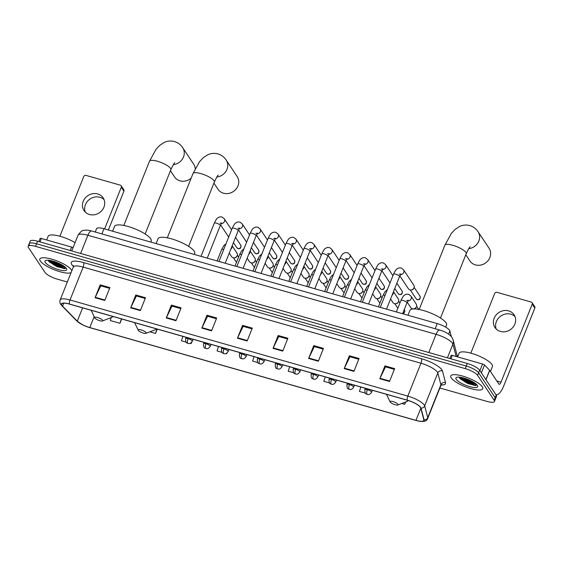 <?xml version="1.0" encoding="UTF-8"?>
<svg xmlns="http://www.w3.org/2000/svg" width="563" height="563" viewBox="0 0 563 563"><rect width="100%" height="100%" fill="white"/><g stroke="black" fill="none" stroke-linecap="round" stroke-linejoin="round"><path stroke-width="0.84" d="M95.253 232.026L96.583 228.698A10.767 2.878 21.8 0 1 103.958 228.754L437.233 323.577A10.767 2.878 21.8 0 1 449.865 330.917L451.357 336.59M460.344 377.28A14.356 3.835 -158.2 0 0 474.912 383.107A14.356 3.835 -158.2 0 1 460.344 377.28M49.403 260.359A14.356 3.835 -158.2 0 0 63.971 266.186A14.356 3.835 -158.2 0 1 49.403 260.359M439.893 388.006L487.065 401.426A10.767 2.878 -158.2 0 0 494.441 401.489L496.496 396.345A10.767 2.878 -158.2 0 0 496.207 395.113L479.62 370.18A10.767 2.878 -158.2 0 0 467.29 363.48L37.58 241.217A10.767 2.878 -158.2 0 0 30.205 241.154L29.177 243.723A10.767 2.878 -158.2 0 0 29.466 244.961M494.441 401.489A10.767 2.878 -158.2 0 0 494.152 400.251L477.565 375.317A10.767 2.878 -158.2 0 0 465.235 368.617L35.525 246.355L36.553 243.786A10.767 2.878 -158.2 0 0 29.177 243.723A10.767 2.878 -158.2 0 1 36.553 243.786L466.263 366.049L36.553 243.786L37.58 241.217M477.565 375.317L478.592 372.748A10.767 2.878 -158.2 0 0 466.263 366.049A10.767 2.878 -158.2 0 1 478.592 372.748L495.18 397.682L478.592 372.748L479.62 370.18M495.468 398.914A10.767 2.878 -158.2 0 0 495.18 397.682A10.767 2.878 -158.2 0 1 495.468 398.914M40.29 261.007A17.228 4.603 -158.2 0 0 55.371 270.191A17.228 4.603 -158.2 0 0 71.093 272.591A17.228 4.603 -158.2 0 1 55.371 270.191A17.228 4.603 -158.2 0 1 40.29 261.007A17.228 4.603 -158.2 0 1 39.832 259.029A17.228 4.603 -158.2 0 0 40.29 261.007M71.818 270.775A17.228 4.603 -158.2 0 0 71.353 269.846A17.228 4.603 -158.2 0 0 54.562 260.05A17.228 4.603 -158.2 0 0 39.832 259.029A17.228 4.603 -158.2 0 1 54.562 260.05A17.228 4.603 -158.2 0 1 71.353 269.846A17.228 4.603 -158.2 0 1 71.818 270.775M451.237 377.935A17.228 4.603 -158.2 0 0 468.029 387.731A17.228 4.603 -158.2 0 0 482.758 388.751A17.228 4.603 -158.2 0 0 482.301 386.767A17.228 4.603 -158.2 0 0 465.502 376.971A17.228 4.603 -158.2 0 0 450.773 375.95A17.228 4.603 -158.2 0 0 451.237 377.935A17.228 4.603 -158.2 0 0 468.029 387.731A17.228 4.603 -158.2 0 0 482.758 388.751A17.228 4.603 -158.2 0 0 482.301 386.767A17.228 4.603 -158.2 0 0 465.502 376.971A17.228 4.603 -158.2 0 0 450.773 375.95A17.228 4.603 -158.2 0 0 451.237 377.935M61.909 305.371A11.485 3.068 21.8 0 1 61.599 304.055A11.485 3.068 21.8 0 1 69.474 304.119L407.288 400.23A11.485 3.068 21.8 0 1 420.765 408.062L423.848 419.794A11.485 3.068 21.8 0 1 423.826 420.427A11.485 3.068 21.8 0 1 415.958 420.364L89.784 327.56A11.485 3.068 21.8 0 1 77.279 321.184L62.556 306.145A11.485 3.068 21.8 0 1 61.909 305.371M61.656 305.301A11.774 3.146 -158.2 0 0 62.31 306.089L77.04 321.135A11.774 3.146 -158.2 0 0 82.494 324.781A11.774 3.146 -158.2 0 0 89.264 327.49A11.774 3.146 -158.2 0 0 89.855 327.666L416.029 420.47A11.774 3.146 -158.2 0 0 424.115 419.885L421.025 408.154A11.774 3.146 -158.2 0 0 407.218 400.131L69.404 304.013A11.774 3.146 -158.2 0 0 61.656 305.301M476.073 384.015A14.356 3.835 21.8 0 1 460.14 377.956M65.132 267.094A14.356 3.835 21.8 0 1 49.199 261.035M389.519 381.489L394.656 368.638L384.951 365.88L379.814 378.723L389.519 381.489M394.367 369.363L385.528 366.851L380.004 378.294A2.871 0.999 105.9 0 0 379.814 378.723M385.613 366.872L384.951 365.88M353.923 371.362L359.06 358.511L349.356 355.753L344.218 368.596L353.923 371.362M358.772 359.236L349.933 356.724L344.408 368.167A2.871 0.999 105.9 0 0 344.218 368.596M350.017 356.745L349.356 355.753M318.334 361.235L323.472 348.384L313.76 345.626L308.623 358.469L318.334 361.235M323.183 349.109L314.337 346.597L308.813 358.04A2.871 0.999 105.9 0 0 308.623 358.469M314.421 346.618L313.76 345.626M282.739 351.108L287.876 338.257L278.171 335.499L273.034 348.342L282.739 351.108M287.587 338.982L278.748 336.47L273.224 347.913A2.871 0.999 105.9 0 0 273.034 348.342M278.833 336.491L278.171 335.499M104.774 300.466L109.912 287.623L100.2 284.864L95.063 297.707L104.774 300.466M109.623 288.347L100.777 285.835L95.253 297.278A2.871 0.999 105.9 0 0 95.063 297.707M100.861 285.856L100.2 284.864M140.363 310.593L145.5 297.75L135.796 294.991L130.658 307.834L140.363 310.593M145.212 298.474L136.373 295.962L130.848 307.405A2.871 0.999 105.9 0 0 130.658 307.834M136.457 295.983L135.796 294.991M175.959 320.727L181.096 307.877L171.391 305.118L166.254 317.961L175.959 320.727M180.807 308.601L171.968 306.089L166.444 317.532A2.871 0.999 105.9 0 0 166.254 317.961M172.053 306.11L171.391 305.118M211.554 330.854L216.692 318.004L206.98 315.245L201.843 328.088L211.554 330.854M216.403 318.728L207.557 316.216L202.033 327.659A2.871 0.999 105.9 0 0 201.843 328.088M207.641 316.237L206.98 315.245M247.143 340.981L252.28 328.13L242.576 325.372L237.438 338.215L247.143 340.981M251.992 328.855L243.153 326.343L237.628 337.786A2.871 0.999 105.9 0 0 237.438 338.215M243.237 326.364L242.576 325.372M35.525 246.355A10.767 2.878 -158.2 0 0 28.15 246.291A10.767 2.878 -158.2 0 0 28.439 247.53L45.026 272.464A10.767 2.878 -158.2 0 0 57.356 279.164L67.328 282M325.266 376.893L323.816 381.306L329.51 382.924M360.855 387.02L359.412 391.433L365.359 393.122M401.75 403.474L404.713 404.318L405.641 401.982M226.129 353.508L226.741 353.684L227.016 353.008M218.486 346.512L217.036 350.925L221.949 352.318M190.273 343.31L191.153 343.557L191.617 342.388M182.891 336.385L181.441 340.798L186.1 342.121M149.878 331.811L155.557 333.43L157.288 329.102M111.228 317.581L110.257 320.544L119.961 323.303L121.692 318.975M289.671 366.766L288.221 371.179L293.654 372.72M261.978 363.712L262.471 363.473M254.075 356.639L252.632 361.052L257.805 362.523M226.741 353.684L226.952 353.057M191.153 343.557L191.49 342.515M155.557 333.43L157.007 329.024M119.961 323.303L121.411 318.897M404.713 404.318L405.451 402.052M75.069 242.653A17.946 4.793 -158.2 0 0 58.242 235.813A17.946 4.793 -158.2 0 0 48.151 236.284L46.673 239.986M63.253 265.701L55.519 262.844L52.816 261.105M45.279 262.428A11.703 3.125 -158.2 0 0 58.2 269.571A11.703 3.125 -158.2 0 0 66.582 268.797A11.703 3.125 -158.2 0 0 66.371 268.431A11.703 3.125 -158.2 0 0 56.504 262.337A11.703 3.125 -158.2 0 0 45.709 260.451A11.703 3.125 -158.2 0 0 45.279 262.428M48.481 260.803L49.199 261.837L56.969 266.672L64.844 268.614L66.04 267.995M65.998 267.946L63.682 267.974L54.421 264.582L48.439 260.247M65.005 268.6L63.478 268.488L54.217 265.096L48.84 261.401M85.309 212.138A11.485 10.317 146.4 0 1 88.06 200.639A11.485 10.317 146.4 0 1 99.911 197.282A11.485 10.317 146.4 0 1 104.071 199.654M97.695 193.954A11.485 10.317 -33.6 0 0 85.097 198.141A11.485 10.317 -33.6 0 0 84.021 210.59A11.485 10.317 -33.6 0 0 89.475 214.503A11.485 10.317 -33.6 0 0 102.065 210.323A11.485 10.317 -33.6 0 0 103.149 197.866A11.485 10.317 -33.6 0 0 97.695 193.954M70.255 250.514L71.621 247.087L41.366 238.48L39.994 241.907M121.291 187.219A1.795 1.612 -33.6 0 0 121.165 185.762L123.783 189.703A1.795 1.612 146.4 0 1 123.909 191.153L121.291 187.219L104.605 228.937M108.37 230.014L123.909 191.153M121.165 185.762A1.795 1.612 -33.6 0 0 120.313 185.15L86.012 175.396A1.795 1.612 -33.6 0 0 83.753 176.543L59.882 236.228M40.135 238.571A1.795 0.479 21.8 0 1 40.135 238.466A1.795 0.479 21.8 0 1 41.366 238.48M71.621 247.087A1.795 0.479 21.8 0 1 73.049 247.692M170.441 170.723L174.572 176.937A11.485 10.317 -33.6 0 0 180.019 180.85A11.485 10.317 -33.6 0 0 191.167 178.154M195.234 168.611A11.485 10.317 -33.6 0 0 193.693 164.213L182.694 147.675A11.485 10.317 146.4 0 1 173.334 164.656M102.6 320.227A4.307 1.154 -158.2 0 0 97.842 317.595A4.307 1.154 -158.2 0 0 94.753 317.884A4.307 1.154 -158.2 0 0 94.83 318.018A4.307 1.154 -158.2 0 0 98.469 320.263A4.307 1.154 -158.2 0 0 102.438 320.959A4.307 1.154 -158.2 0 0 102.6 320.227M150.793 242.083L151.208 241.034A19.74 5.278 -158.2 0 0 150.68 238.768A19.74 5.278 -158.2 0 0 131.432 227.536A19.74 5.278 -158.2 0 0 114.556 226.375L112.614 231.217M213.926 183.102L218.057 189.309A11.485 10.317 -33.6 0 0 223.511 193.222A11.485 10.317 -33.6 0 0 236.108 189.034A11.485 10.317 -33.6 0 0 237.185 176.585L226.185 160.047A11.485 10.317 146.4 0 1 216.818 177.028M146.084 332.599A4.307 1.154 -158.2 0 0 141.334 329.974A4.307 1.154 -158.2 0 0 138.245 330.256A4.307 1.154 -158.2 0 0 138.322 330.39A4.307 1.154 -158.2 0 0 141.953 332.634A4.307 1.154 -158.2 0 0 145.93 333.331A4.307 1.154 -158.2 0 0 146.084 332.599M194.277 254.455L194.699 253.406A19.74 5.278 -158.2 0 0 194.165 251.14A19.74 5.278 -158.2 0 0 174.924 239.915A19.74 5.278 -158.2 0 0 158.041 238.747L156.106 243.589M465.798 254.765L469.929 260.972A11.485 10.317 -33.6 0 0 475.383 264.884A11.485 10.317 -33.6 0 0 487.98 260.697A11.485 10.317 -33.6 0 0 489.057 248.248L478.057 231.71A11.485 10.317 146.4 0 1 468.69 248.691M397.957 404.262A4.307 1.154 -158.2 0 0 393.199 401.637A4.307 1.154 -158.2 0 0 390.117 401.919A4.307 1.154 -158.2 0 0 390.194 402.052A4.307 1.154 -158.2 0 0 393.826 404.297A4.307 1.154 -158.2 0 0 397.802 404.994A4.307 1.154 -158.2 0 0 397.957 404.262M445.727 327.173L446.572 325.069A19.74 5.278 -158.2 0 0 446.037 322.803A19.74 5.278 -158.2 0 0 426.796 311.578A19.74 5.278 -158.2 0 0 409.913 310.41L407.971 315.252M204.397 257.333A3.23 0.866 -158.2 0 0 201.828 256.601M222.322 262.435A3.23 0.866 -158.2 0 0 219.76 261.704M240.246 267.531A3.23 0.866 -158.2 0 0 237.685 266.806M258.171 272.633A3.23 0.866 -158.2 0 0 255.609 271.901M276.095 277.735A3.23 0.866 -158.2 0 0 273.534 277.003M294.027 282.837A3.23 0.866 -158.2 0 0 291.458 282.105M311.951 287.932A3.23 0.866 -158.2 0 0 309.39 287.207M329.876 293.034A3.23 0.866 -158.2 0 0 327.314 292.303M347.8 298.137A3.23 0.866 -158.2 0 0 345.239 297.405M365.732 303.239A3.23 0.866 -158.2 0 0 363.163 302.507M383.656 308.334A3.23 0.866 -158.2 0 0 381.095 307.609M400.553 274.589A3.23 2.899 146.4 0 0 403.544 269.79L413.791 285.195A3.23 2.899 146.4 0 1 409.948 289.875A3.23 2.899 146.4 0 1 408.414 288.777L399.836 275.884M413.882 288.108L413.629 288.587A2.336 2.097 146.4 0 1 411.602 289.938L411.067 289.98M232.153 245.813L236.967 253.054A3.23 2.899 146.4 0 1 234.243 257.84A3.23 2.899 146.4 0 1 231.59 256.637L229.24 253.097M237.058 255.968L236.812 256.446A2.336 2.097 146.4 0 1 234.778 257.798L234.243 257.84M250.078 250.908L254.898 258.157A3.23 2.899 146.4 0 1 252.168 262.942A3.23 2.899 146.4 0 1 249.515 261.739L247.164 258.192M254.983 261.07L254.736 261.549A2.336 2.097 146.4 0 1 252.703 262.9L252.168 262.942M268.002 256.01L272.823 263.259A3.23 2.899 146.4 0 1 270.099 268.044A3.23 2.899 146.4 0 1 267.446 266.834L265.089 263.294M272.907 266.172L272.661 266.644A2.336 2.097 146.4 0 1 270.634 267.995L270.099 268.044M285.927 261.112L290.747 268.361A3.23 2.899 146.4 0 1 288.024 273.139A3.23 2.899 146.4 0 1 285.371 271.936L283.013 268.396M290.839 271.275L290.585 271.746A2.336 2.097 146.4 0 1 288.559 273.097L288.024 273.139M303.851 266.215L308.672 273.456A3.23 2.899 146.4 0 1 305.948 278.242A3.23 2.899 146.4 0 1 303.295 277.038L300.938 273.498M308.763 276.37L308.517 276.848A2.336 2.097 146.4 0 1 306.483 278.199L305.948 278.242M321.783 271.31L326.603 278.558A3.23 2.899 146.4 0 1 323.873 283.344A3.23 2.899 146.4 0 1 321.22 282.133L318.869 278.594M326.688 281.472L326.441 281.95A2.336 2.097 146.4 0 1 324.408 283.302L323.873 283.344M339.707 276.412L344.528 283.661A3.23 2.899 146.4 0 1 341.804 288.446A3.23 2.899 146.4 0 1 339.151 287.236L336.794 283.696M344.612 286.574L344.366 287.046A2.336 2.097 146.4 0 1 342.332 288.397L341.804 288.446M357.632 281.514L362.452 288.756A3.23 2.899 146.4 0 1 359.729 293.541A3.23 2.899 146.4 0 1 357.076 292.338L354.718 288.798M362.537 291.669L362.29 292.148A2.336 2.097 146.4 0 1 360.264 293.499L359.729 293.541M375.556 286.616L380.377 293.858A3.23 2.899 146.4 0 1 377.653 298.643A3.23 2.899 146.4 0 1 375 297.44L372.643 293.9M380.468 296.771L380.215 297.25A2.336 2.097 146.4 0 1 378.188 298.601L377.653 298.643M393.488 291.711L398.308 298.96A3.23 2.899 146.4 0 1 395.578 303.746A3.23 2.899 146.4 0 1 392.925 302.535L390.574 298.995M398.393 301.874L398.147 302.345A2.336 2.097 146.4 0 1 396.113 303.696L395.578 303.746M407.95 300.902A3.23 2.899 146.4 0 0 410.941 296.11L416.233 304.062A3.23 2.899 146.4 0 1 413.502 308.848A3.23 2.899 146.4 0 1 410.849 307.637L407.232 302.197M416.317 306.976L416.071 307.447A2.336 2.097 146.4 0 1 414.037 308.798L413.502 308.848M496.249 329.059A11.485 10.317 146.4 0 1 499.001 317.56A11.485 10.317 146.4 0 1 510.852 314.203A11.485 10.317 146.4 0 1 515.011 316.575M508.635 310.875A11.485 10.317 -33.6 0 0 496.038 315.062A11.485 10.317 -33.6 0 0 494.961 327.511A11.485 10.317 -33.6 0 0 500.416 331.424A11.485 10.317 -33.6 0 0 513.006 327.244A11.485 10.317 -33.6 0 0 514.089 314.787A11.485 10.317 -33.6 0 0 508.635 310.875M479.915 370.623L482.561 364.008L452.307 355.401L450.942 358.828M495.785 394.48A14.356 5.004 105.9 0 0 496.221 394.67A14.356 5.004 105.9 0 0 503.639 386.112L534.85 308.074L532.232 304.14L501.021 382.171A3.589 1.253 -74.1 0 1 499.163 384.311A3.589 1.253 -74.1 0 1 498.86 384.072L489.733 370.348L485.982 379.736M532.232 304.14A1.795 1.612 -33.6 0 0 532.105 302.683L534.723 306.624A1.795 1.612 146.4 0 1 534.85 308.074M532.105 302.683A1.795 1.612 -33.6 0 0 531.254 302.071L496.953 292.317A1.795 1.612 -33.6 0 0 494.694 293.464L470.823 353.149M451.076 355.492A1.795 0.479 21.8 0 1 451.076 355.394A1.795 0.479 21.8 0 1 452.307 355.401M482.561 364.008A1.795 0.479 21.8 0 1 484.518 365.007L489.634 370.229A1.795 0.479 21.8 0 1 489.733 370.348M490.457 371.439L492.421 366.534A17.946 4.793 -158.2 0 0 491.935 364.472A17.946 4.793 -158.2 0 0 474.44 354.268A17.946 4.793 -158.2 0 0 459.091 353.205L457.613 356.907M474.194 382.622L466.467 379.765L463.757 378.026M456.22 379.349A11.703 3.125 -158.2 0 0 469.141 386.492A11.703 3.125 -158.2 0 0 477.523 385.718A11.703 3.125 -158.2 0 0 477.311 385.352A11.703 3.125 -158.2 0 0 467.445 379.258A11.703 3.125 -158.2 0 0 456.649 377.372A11.703 3.125 -158.2 0 0 456.22 379.349M459.422 377.724L460.147 378.758L467.909 383.593L475.784 385.535L476.981 384.916M476.938 384.867L474.623 384.895L465.362 381.503L459.38 377.168M475.946 385.521L474.419 385.409L465.158 382.017L459.781 378.322M101.896 233.919L103.958 228.754M448.591 334.112L449.865 330.917M435.171 328.743L437.233 323.577M456.157 356.499L452.898 344.12A14.356 3.835 -158.2 0 0 452.49 343.261A14.356 3.835 -158.2 0 0 436.058 334.331L87.891 235.271A14.356 3.835 -158.2 0 0 78.053 235.186C80.586 231.632 82.55 230.028 83.936 230.366C86.019 229.922 88.574 230.133 91.6 230.992L439.766 330.052A7.178 2.498 -74.1 0 0 436.058 334.331L428.781 352.522M80.615 253.463L87.891 235.271A7.178 2.498 -74.1 0 1 91.6 230.992M447.416 357.822L452.898 344.12A7.178 6.784 -14.7 0 0 453.166 340.024L457.459 356.865M467.29 363.48L465.235 368.617M496.207 395.113L494.152 400.251M457.43 356.858A7.178 6.784 -14.7 0 0 457.219 355.436M73.464 266.468L72.761 265.743A17.946 4.793 21.8 0 1 83.57 262.576L421.384 358.694A3.589 1.253 -74.1 0 1 420.976 363.219L83.162 267.101A14.356 3.835 -158.2 0 0 73.324 267.017L73.394 265.645M421.384 358.694A17.946 4.793 21.8 0 1 441.927 369.856A17.946 4.793 21.8 0 1 442.441 370.926L445.523 382.657A17.946 4.793 21.8 0 1 441.181 384.993M437.409 372.15A14.356 3.835 -158.2 0 0 420.976 363.219L407.823 396.099A14.356 3.835 21.8 0 1 424.664 405.888L427.753 417.619A14.356 3.835 21.8 0 1 427.725 418.408L440.878 385.528A14.356 3.835 -158.2 0 0 440.906 384.733L437.817 373.002A14.356 3.835 -158.2 0 0 437.409 372.15M69.404 304.013A3.589 1.253 105.9 0 1 70.009 299.988A14.356 3.835 21.8 0 0 60.171 299.903C59.643 301.684 59.854 303.204 60.804 304.463L61.831 305.709A3.589 2.956 -44.4 0 0 62.31 306.089M89.264 327.49L89.862 327.666A3.589 1.253 -74.1 0 1 89.862 327.666A3.589 1.253 -74.1 0 1 89.855 327.666L416.036 420.47A3.589 1.253 105.9 0 0 416.036 420.47C422.933 422.257 426.831 421.574 427.725 418.408M424.115 419.885A3.589 3.392 -14.7 0 0 427.753 417.619L440.906 384.733A3.589 3.392 165.3 0 1 445.523 382.657M82.494 324.781L76.554 320.748A3.589 2.956 -44.4 0 0 77.04 321.135M421.025 408.154A3.589 3.392 -14.7 0 0 424.664 405.888L437.817 373.002A3.589 3.392 165.3 0 1 442.441 370.926M407.218 400.131A3.589 1.253 -74.1 0 1 407.823 396.099L70.009 299.988L83.162 267.101A3.589 1.253 -74.1 0 0 83.57 262.576M72.761 265.743A3.589 2.956 135.6 0 1 73.479 266.017M415.958 420.364L420.807 408.238M62.556 306.145L63.739 303.19M77.279 321.184L82.613 307.855M89.784 327.56L94.155 316.624M247.319 340.545L237.628 337.786M211.723 330.418L202.033 327.659M176.135 320.291L166.444 317.532M140.539 310.164L130.848 307.405M104.943 300.037L95.253 297.278M282.915 350.672L273.224 347.913M318.503 360.799L308.813 358.04M354.099 370.926L344.408 368.167M389.695 381.052L380.004 378.294M48.615 260.268A14.356 3.835 -158.2 0 0 64.604 266.658M123.811 225.453L149.526 161.166A11.485 3.068 21.8 0 1 157.394 161.229A11.485 3.068 21.8 0 1 170.54 168.379A11.485 3.068 21.8 0 1 170.849 169.695C173.052 165.015 174.354 162.7 174.762 162.735M113.142 316.54L111.685 317.405A11.872 3.174 -158.2 0 0 112.501 316.364M167.302 237.825L193.01 173.538A11.485 3.068 21.8 0 1 200.885 173.608A11.485 3.068 21.8 0 1 214.031 180.751A11.485 3.068 21.8 0 1 214.341 182.067C216.537 177.394 217.839 175.072 218.247 175.107M156.634 328.919L155.17 329.784A11.872 3.174 -158.2 0 0 155.993 328.736M419.168 309.488L444.883 245.201A11.485 3.068 21.8 0 1 452.758 245.271A11.485 3.068 21.8 0 1 465.904 252.414A11.485 3.068 21.8 0 1 466.213 253.73C468.409 249.05 469.711 246.735 470.119 246.77M408.485 400.596L407.042 401.447A11.872 3.174 -158.2 0 0 407.865 400.406M237.938 248.487A2.336 2.097 146.4 0 1 236.833 247.692L238.135 248.649A2.336 0.816 -74.1 0 1 237.938 248.487A2.336 2.097 146.4 0 0 240.718 245.109L235.538 237.333M219.957 223.152L221.752 223.018L220.281 225.573A3.23 0.866 -158.2 0 0 220.189 225.2A3.23 0.866 -158.2 0 0 216.678 223.251A3.23 0.866 -158.2 0 0 214.278 223.173C215.974 219.753 217.093 218.036 217.635 218.036C218.824 216.959 220.323 216.635 222.132 217.072L224.285 218.789A3.23 2.899 146.4 0 1 221.294 223.581M255.862 253.589A2.336 2.097 146.4 0 1 254.757 252.794L256.059 253.744A2.336 0.816 -74.1 0 1 255.862 253.589A2.336 2.097 146.4 0 0 258.642 250.211L253.47 242.428M237.882 228.254L239.676 228.121L238.205 230.675A3.23 0.866 -158.2 0 0 238.114 230.302A3.23 0.866 -158.2 0 0 234.602 228.346A3.23 0.866 -158.2 0 0 232.202 228.275C233.905 224.855 235.024 223.138 235.559 223.138C236.756 222.054 238.255 221.738 240.063 222.174L242.21 223.884A3.23 2.899 146.4 0 1 239.219 228.684M273.794 258.691A2.336 2.097 146.4 0 1 272.682 257.896L273.991 258.846A2.336 0.816 -74.1 0 1 273.794 258.691A2.336 2.097 146.4 0 0 276.567 255.313L271.394 247.53M255.806 233.356L257.601 233.216L256.13 235.777A3.23 0.866 -158.2 0 0 256.045 235.404A3.23 0.866 -158.2 0 0 252.527 233.448A3.23 0.866 -158.2 0 0 250.134 233.378C251.83 229.95 252.949 228.24 253.491 228.24C254.68 227.156 256.179 226.833 257.988 227.269L260.134 228.986A3.23 2.899 146.4 0 1 257.143 233.786M291.718 263.794A2.336 2.097 146.4 0 1 290.607 262.998L291.916 263.948A2.336 0.816 -74.1 0 1 291.718 263.794A2.336 2.097 146.4 0 0 294.498 260.409L289.319 252.632M273.731 238.452L275.525 238.318L274.054 240.873A3.23 0.866 -158.2 0 0 273.97 240.507A3.23 0.866 -158.2 0 0 270.458 238.55A3.23 0.866 -158.2 0 0 268.058 238.473C269.754 235.053 270.873 233.342 271.415 233.335C272.605 232.259 274.104 231.935 275.912 232.371L278.059 234.088A3.23 2.899 146.4 0 1 275.068 238.881M309.643 268.889A2.336 2.097 146.4 0 1 308.538 268.094L309.84 269.051A2.336 0.816 -74.1 0 1 309.643 268.889A2.336 2.097 146.4 0 0 312.423 265.511L307.243 257.734M291.662 243.554L293.457 243.42L291.979 245.975A3.23 0.866 -158.2 0 0 291.894 245.602A3.23 0.866 -158.2 0 0 288.383 243.645A3.23 0.866 -158.2 0 0 285.983 243.575C287.679 240.155 288.798 238.438 289.34 238.438C290.529 237.361 292.028 237.037 293.837 237.473L295.99 239.191A3.23 2.899 146.4 0 1 292.992 243.983M327.567 273.991A2.336 2.097 146.4 0 1 326.463 273.196L327.765 274.146A2.336 0.816 -74.1 0 1 327.567 273.991A2.336 2.097 146.4 0 0 330.347 270.613L325.175 262.83M309.587 248.656L311.381 248.522L309.91 251.077A3.23 0.866 -158.2 0 0 309.819 250.704A3.23 0.866 -158.2 0 0 306.307 248.747A3.23 0.866 -158.2 0 0 303.907 248.677C305.603 245.257 306.722 243.54 307.264 243.54C308.461 242.456 309.96 242.139 311.768 242.576L313.915 244.286A3.23 2.899 146.4 0 1 310.924 249.085M345.499 279.093A2.336 2.097 146.4 0 1 344.387 278.298L345.689 279.248A2.336 0.816 -74.1 0 1 345.499 279.093A2.336 2.097 146.4 0 0 348.272 275.715L343.099 267.932M327.511 253.758L329.306 253.617L327.835 256.179A3.23 0.866 -158.2 0 0 327.75 255.806A3.23 0.866 -158.2 0 0 324.232 253.85A3.23 0.866 -158.2 0 0 321.839 253.779C323.535 250.352 324.654 248.642 325.196 248.642C326.385 247.558 327.884 247.234 329.693 247.671L331.839 249.388A3.23 2.899 146.4 0 1 328.848 254.187M363.424 284.195A2.336 2.097 146.4 0 1 362.312 283.4L363.621 284.35A2.336 0.816 -74.1 0 1 363.424 284.195A2.336 2.097 146.4 0 0 366.196 280.81L361.024 273.034M345.436 258.853L347.23 258.72L345.759 261.274A3.23 0.866 -158.2 0 0 345.675 260.908A3.23 0.866 -158.2 0 0 342.163 258.952A3.23 0.866 -158.2 0 0 339.763 258.874C341.459 255.454 342.578 253.744 343.12 253.737C344.31 252.66 345.809 252.337 347.617 252.773L349.764 254.49A3.23 2.899 146.4 0 1 346.773 259.283M381.348 289.291A2.336 2.097 146.4 0 1 380.243 288.495L381.545 289.445A2.336 0.816 -74.1 0 1 381.348 289.291A2.336 2.097 146.4 0 0 384.128 285.913L378.948 278.136M363.36 263.956L365.155 263.822L363.684 266.376A3.23 0.866 -158.2 0 0 363.599 266.003A3.23 0.866 -158.2 0 0 360.088 264.047A3.23 0.866 -158.2 0 0 357.688 263.977C359.384 260.556 360.503 258.839 361.045 258.839C362.234 257.755 363.733 257.439 365.542 257.875L367.688 259.592A3.23 2.899 146.4 0 1 364.697 264.385M399.273 294.393A2.336 2.097 146.4 0 1 398.168 293.597L399.47 294.548A2.336 0.816 -74.1 0 1 399.273 294.393A2.336 2.097 146.4 0 0 402.052 291.015L396.873 283.231M381.292 269.058L383.086 268.924L381.615 271.479A3.23 0.866 -158.2 0 0 381.524 271.106A3.23 0.866 -158.2 0 0 378.012 269.149A3.23 0.866 -158.2 0 0 375.612 269.079C377.309 265.652 378.427 263.941 378.969 263.941C380.159 262.858 381.665 262.534 383.466 262.977L385.62 264.687A3.23 2.899 146.4 0 1 382.629 269.487M417.197 299.495A2.336 2.097 146.4 0 1 416.092 298.7L417.394 299.65A2.336 0.816 -74.1 0 1 417.197 299.495A2.336 2.097 146.4 0 0 419.977 296.117L414.157 287.362M399.216 274.153L401.011 274.019L399.54 276.574A3.23 0.866 -158.2 0 0 399.449 276.208A3.23 0.866 -158.2 0 0 395.937 274.251A3.23 0.866 -158.2 0 0 393.537 274.181C395.24 270.754 396.359 269.044 396.894 269.044C398.09 267.96 399.589 267.636 401.398 268.072L403.544 269.79M188.098 338.652A3.589 0.957 -158.2 0 0 185.635 338.63C185.501 344.443 187.627 342.543 187.986 343.416A3.589 1.253 -74.1 0 1 187.683 343.177A3.589 1.253 105.9 0 1 188.098 338.652A3.589 0.957 -158.2 0 1 192.201 340.882A3.589 0.957 -158.2 0 1 192.3 341.298C189.886 344.577 188.704 343.381 187.986 343.416M223.729 249.465A3.23 0.866 -158.2 0 0 221.674 249.493L223.771 245.679L226.044 243.68M232.062 246.024A3.23 2.899 146.4 0 1 230.809 249.156M206.023 343.754A3.589 0.957 -158.2 0 0 203.56 343.733C203.426 349.546 205.551 347.645 205.91 348.518A3.589 1.253 -74.1 0 1 205.608 348.279A3.589 1.253 105.9 0 1 206.023 343.754A3.589 0.957 -158.2 0 1 210.133 345.985A3.589 0.957 -158.2 0 1 210.224 346.4C207.81 349.679 206.635 348.476 205.91 348.518M241.654 254.567A3.23 0.866 -158.2 0 0 239.599 254.589L241.696 250.781L243.969 248.776M249.993 251.126A3.23 2.899 146.4 0 1 248.74 254.258M223.947 348.856A3.589 0.957 -158.2 0 0 221.491 348.835C221.35 354.641 223.483 352.741 223.842 353.62A3.589 1.253 -74.1 0 1 223.539 353.374A3.589 1.253 105.9 0 1 223.947 348.856A3.589 0.957 -158.2 0 1 228.057 351.087A3.589 0.957 -158.2 0 1 228.156 351.495C225.735 354.774 224.56 353.578 223.842 353.62M259.578 259.67A3.23 0.866 -158.2 0 0 257.53 259.691L259.62 255.883L261.894 253.878M267.918 256.221A3.23 2.899 146.4 0 1 266.665 259.353M241.872 353.951A3.589 0.957 -158.2 0 0 239.416 353.93C239.275 359.743 241.407 357.843 241.766 358.715A3.589 1.253 -74.1 0 1 241.464 358.476A3.589 1.253 105.9 0 1 241.872 353.951A3.589 0.957 -158.2 0 1 245.982 356.189A3.589 0.957 -158.2 0 1 246.08 356.597C243.666 359.877 242.484 358.68 241.766 358.715M277.51 264.765A3.23 0.866 -158.2 0 0 275.455 264.793L277.545 260.986L279.825 258.98M285.842 261.323A3.23 2.899 146.4 0 1 284.589 264.455M259.803 359.053A3.589 0.957 -158.2 0 0 257.34 359.032C257.207 364.845 259.332 362.945 259.691 363.818A3.589 1.253 -74.1 0 1 259.388 363.578A3.589 1.253 105.9 0 1 259.803 359.053A3.589 0.957 -158.2 0 1 263.906 361.284A3.589 0.957 -158.2 0 1 264.005 361.699C261.591 364.979 260.409 363.782 259.691 363.818M295.434 269.867A3.23 0.866 -158.2 0 0 293.379 269.895L295.476 266.081L297.75 264.082M303.767 266.426A3.23 2.899 146.4 0 1 302.514 269.557M277.728 364.155A3.589 0.957 -158.2 0 0 275.265 364.134C275.131 369.94 277.256 368.047 277.615 368.92A3.589 1.253 -74.1 0 1 277.313 368.681A3.589 1.253 105.9 0 1 277.728 364.155A3.589 0.957 -158.2 0 1 281.838 366.386A3.589 0.957 -158.2 0 1 281.929 366.802C279.515 370.081 278.34 368.878 277.615 368.92M313.359 274.969A3.23 0.866 -158.2 0 0 311.304 274.99L313.401 271.183L315.674 269.177M321.698 271.528A3.23 2.899 146.4 0 1 320.446 274.66M295.652 369.258A3.589 0.957 -158.2 0 0 293.189 369.237C293.056 375.042 295.188 373.142 295.54 374.022A3.589 1.253 -74.1 0 1 295.237 373.776A3.589 1.253 105.9 0 1 295.652 369.258A3.589 0.957 -158.2 0 1 299.762 371.489A3.589 0.957 -158.2 0 1 299.861 371.897C297.44 375.176 296.265 373.98 295.54 374.022M331.283 280.071A3.23 0.866 -158.2 0 0 329.235 280.092L331.325 276.285L333.599 274.28M339.623 276.623A3.23 2.899 146.4 0 1 338.37 279.755M313.577 374.353A3.589 0.957 -158.2 0 0 311.121 374.332C310.98 380.145 313.112 378.245 313.471 379.117A3.589 1.253 -74.1 0 1 313.169 378.878A3.589 1.253 105.9 0 1 313.577 374.353A3.589 0.957 -158.2 0 1 317.687 376.591A3.589 0.957 -158.2 0 1 317.785 376.999C315.364 380.278 314.189 379.082 313.471 379.117M349.215 285.167A3.23 0.866 -158.2 0 0 347.16 285.195L349.25 281.387L351.53 279.382M357.547 281.725A3.23 2.899 146.4 0 1 356.295 284.857M331.501 379.455A3.589 0.957 -158.2 0 0 329.045 379.434C328.912 385.247 331.037 383.347 331.396 384.219A3.589 1.253 -74.1 0 1 331.093 383.98A3.589 1.253 105.9 0 1 331.501 379.455A3.589 0.957 -158.2 0 1 335.611 381.686A3.589 0.957 -158.2 0 1 335.71 382.101C333.296 385.381 332.114 384.184 331.396 384.219M367.139 290.269A3.23 0.866 -158.2 0 0 365.084 290.297L367.175 286.483L369.455 284.484M375.472 286.827A3.23 2.899 146.4 0 1 374.219 289.959M349.433 384.557A3.589 0.957 -158.2 0 0 346.97 384.536C346.836 390.342 348.961 388.442 349.32 389.322A3.589 1.253 -74.1 0 1 349.018 389.082A3.589 1.253 105.9 0 1 349.433 384.557A3.589 0.957 -158.2 0 1 353.536 386.788A3.589 0.957 -158.2 0 1 353.634 387.203C351.221 390.483 350.038 389.279 349.32 389.322M385.064 295.371A3.23 0.866 -158.2 0 0 383.009 295.392L385.106 291.585L387.379 289.579M393.396 291.93A3.23 2.899 146.4 0 1 392.144 295.061M404.276 309.551L404.487 309.875A2.336 2.097 146.4 0 1 402.777 313.295M367.358 389.659A3.589 0.957 -158.2 0 0 364.894 389.638C364.761 395.444 366.886 393.544 367.245 394.424A3.589 1.253 -74.1 0 1 366.942 394.177A3.589 1.253 105.9 0 1 367.358 389.659A3.589 0.957 -158.2 0 1 371.467 391.89A3.589 0.957 -158.2 0 1 371.559 392.298C369.145 395.578 367.97 394.381 367.245 394.424M406.613 300.473L408.407 300.339L406.936 302.894A3.23 0.866 -158.2 0 0 406.852 302.521A3.23 0.866 -158.2 0 0 403.333 300.565A3.23 0.866 -158.2 0 0 400.94 300.494C402.636 297.074 403.755 295.357 404.29 295.357C405.487 294.28 406.986 293.956 408.794 294.393L410.941 296.11M501.021 382.171L496.798 380.975M485.883 379.596L489.634 370.229M484.518 365.007L481.386 372.833M459.556 377.189A14.356 3.835 -158.2 0 0 475.545 383.579M439.766 330.052C445.361 331.677 449.443 334.14 451.998 337.448L453.166 340.024M78.053 235.186L71.754 250.936M61.831 305.709L76.554 320.748M28.15 246.291L29.177 243.723M60.171 299.903L73.324 267.017M440.878 385.528L441.779 384.48M40.135 238.466L38.889 241.59M149.526 161.166L156.042 149.315L159.709 145.381L164.297 142.397C167.535 140.912 170.92 140.623 174.46 141.545C177.985 142.636 180.73 144.684 182.694 147.675M94.753 317.884L91.15 310.283M102.438 320.959L111.685 317.405M145.141 233.983L170.849 169.695M193.01 173.538L199.527 161.687L203.194 157.76L207.789 154.769C211.019 153.284 214.404 153.002 217.951 153.917C221.477 155.015 224.215 157.056 226.185 160.047M138.245 330.256L134.634 322.655M145.93 333.331L155.17 329.784M188.626 246.355L214.341 182.067M444.883 245.201L451.399 233.349L455.066 229.422L459.661 226.432C462.892 224.947 466.277 224.665 469.824 225.58C473.342 226.678 476.087 228.719 478.057 231.71M390.117 401.919L386.507 394.318M397.802 404.994L407.042 401.447M440.498 318.018L466.213 253.73M201.005 256.369L214.278 223.173M224.285 218.789L231.597 229.788M207.247 258.143L220.281 225.573M220.576 224.876L228.684 237.072M236.833 247.692L233.434 242.59M240.718 245.109C241.344 247.783 240.478 248.959 238.135 248.649M218.93 261.471L232.202 228.275M242.21 223.884L249.529 234.891M225.179 263.245L238.205 230.675M238.501 229.978L246.615 242.174M254.757 252.794L251.365 247.692M258.642 250.211C259.269 252.878 258.41 254.061 256.059 253.744M236.854 266.566L250.134 233.378M260.134 228.986L267.453 239.986M243.103 268.347L256.13 235.777M256.425 235.081L264.54 247.27M272.682 257.896L269.29 252.794M276.567 255.313C277.193 257.981 276.334 259.163 273.991 258.846M254.779 271.669L268.058 238.473M278.059 234.088L285.378 245.088M261.028 273.449L274.054 240.873M274.357 240.183L282.464 252.372M290.607 262.998L287.214 257.889M294.498 260.409C295.118 263.083 294.259 264.258 291.916 263.948M272.71 276.771L285.983 243.575M295.99 239.191L303.302 250.19M278.952 278.544L291.979 245.975M292.281 245.278L300.389 257.474M308.538 268.094L305.139 262.991M312.423 265.511C313.049 268.185 312.184 269.36 309.84 269.051M290.635 281.866L303.907 248.677M313.915 244.286L321.234 255.285M296.884 283.646L309.91 251.077M310.206 250.38L318.32 262.576M326.463 273.196L323.071 268.094M330.347 270.613C330.974 273.28 330.115 274.462 327.765 274.146M308.559 286.968L321.839 253.779M331.839 249.388L339.158 260.387M314.808 288.749L327.835 256.179M328.13 255.482L336.245 267.671M344.387 278.298L340.995 273.196M348.272 275.715C348.898 278.382 348.04 279.565 345.689 279.248M326.484 292.07L339.763 258.874M349.764 254.49L357.083 265.49M332.733 293.844L345.759 261.274M346.062 260.585L354.169 272.774M362.312 283.4L358.92 278.291M366.196 280.81C366.823 283.485 365.964 284.66 363.621 284.35M344.408 297.173L357.688 263.977M367.688 259.592L375.007 270.592M350.658 298.946L363.684 266.376M363.987 265.68L372.094 277.876M380.243 288.495L376.844 283.393M384.128 285.913C384.754 288.587 383.889 289.762 381.545 289.445M362.34 302.268L375.612 269.079M385.62 264.687L392.939 275.687M368.582 304.048L381.615 271.479M381.911 270.782L390.025 282.971M398.168 293.597L394.769 288.495M402.052 291.015C402.679 293.682 401.82 294.864 399.47 294.548M380.264 307.37L393.537 274.181M386.514 309.15L399.54 276.574M416.092 298.7L410.272 289.952M419.977 296.117C420.603 298.784 419.745 299.966 417.394 299.65M217.093 260.943L221.674 249.493M238.592 257.115L237.333 255.222M186.163 337.321L185.635 338.63M236.488 262.379L233.448 257.812M193.102 339.292L192.3 341.298M235.024 266.046L239.599 254.589M256.517 262.217L255.264 260.324M204.088 342.417L203.56 343.733M254.413 267.474L251.379 262.907M211.026 344.394L210.224 346.4M252.949 271.148L257.53 259.691M274.448 267.319L273.189 265.426M222.012 347.519L221.491 348.835M272.344 272.576L269.304 268.009M228.958 349.496L228.156 351.495M270.873 276.25L275.455 264.793M292.373 272.415L291.113 270.529M239.937 352.621L239.416 353.93M290.269 277.679L287.229 273.111M246.883 354.591L246.08 356.597M288.798 281.345L293.379 269.895M310.297 277.517L309.038 275.624M257.868 357.716L257.34 359.032M308.193 282.781L305.153 278.213M264.807 359.694L264.005 361.699M306.722 286.447L311.304 274.99M328.222 282.619L326.962 280.726M275.793 362.818L275.265 364.134M326.118 287.876L323.078 283.309M282.732 364.796L281.929 366.802M324.654 291.55L329.235 280.092M346.146 287.721L344.894 285.828M293.717 367.92L293.189 369.237M344.042 292.978L341.009 288.411M300.656 369.898L299.861 371.897M342.578 296.652L347.16 285.195M364.078 292.816L362.818 290.93M311.642 373.023L311.121 374.332M361.974 298.08L358.934 293.513M318.588 374.993L317.785 376.999M360.503 301.747L365.084 290.297M382.003 297.918L380.743 296.025M329.573 378.118L329.045 379.434M379.898 303.183L376.858 298.615M336.512 380.095L335.71 382.101M378.427 306.849L383.009 295.392M399.927 303.021L398.667 301.128M347.498 383.22L346.97 384.536M397.823 308.278L394.783 303.71M404.487 309.875L404.832 311.628L404.178 312.838L402.693 313.5M354.437 385.198L353.634 387.203M396.359 311.951L400.94 300.494M418.71 309.404L416.599 306.23M365.422 388.322L364.894 389.638M402.601 313.725L406.936 302.894M372.361 390.3L371.559 392.298M496.221 394.67L495.841 394.564M451.076 355.394L449.83 358.511"/></g></svg>
